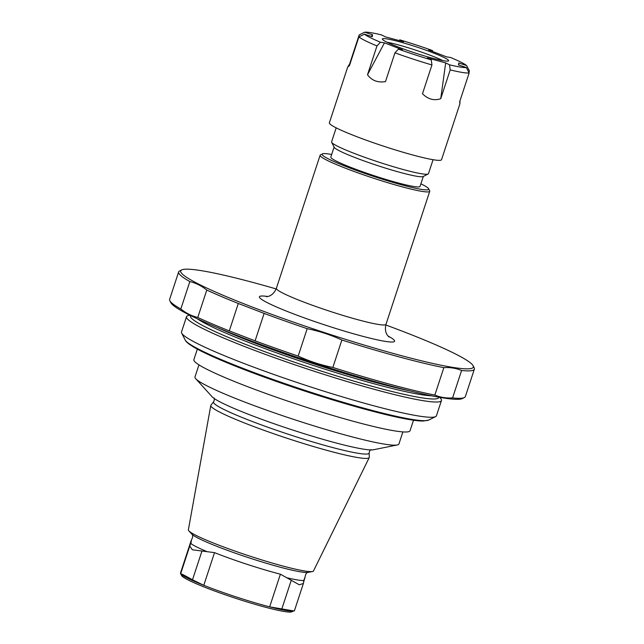 <?xml version="1.0" encoding="UTF-8"?>
<svg xmlns="http://www.w3.org/2000/svg" width="644" height="644" viewBox="0 0 644 644"><rect width="100%" height="100%" fill="white"/><g stroke="black" fill="none" stroke-linecap="round" stroke-linejoin="round"><path stroke-width="0.97" d="M276.147 288.931A154.037 13.693 18.2 0 0 201.234 270.649A154.037 13.693 18.2 0 0 181.648 269.933A154.037 13.693 18.2 0 0 271.816 314.369A154.037 13.693 18.2 0 0 443.136 365.631A154.037 13.693 18.2 0 0 473.139 365.768A154.037 13.693 18.2 0 0 385.804 324.978M334.099 147.09L330.815 157.072A46.964 4.178 18.2 0 0 352.598 168.076A46.964 4.178 18.2 0 0 420.041 186.406L423.325 176.432M331.668 154.48A56.084 4.983 18.2 0 0 322.499 153.868A56.084 4.983 18.2 0 0 348.154 167.36A56.084 4.983 18.2 0 0 403.152 185.255A56.084 4.983 18.2 0 0 428.638 188.764A56.084 4.983 18.2 0 0 420.894 183.822M322.499 153.868L320.479 154.882A57.694 5.128 18.2 0 0 320.116 155.244A57.694 5.128 18.2 0 0 346.875 168.76A57.694 5.128 18.2 0 0 429.741 191.284A57.694 5.128 18.2 0 0 429.661 190.777L428.638 188.764M336.184 127.858L331.588 141.849A50.989 4.532 18.2 0 0 331.652 142.3L334.22 147.331A46.964 4.178 18.2 0 0 355.931 157.917A46.964 4.178 18.2 0 0 423.084 176.545L428.139 174.017A50.989 4.532 18.2 0 0 428.461 173.703L433.058 159.712M331.652 142.3A50.989 4.532 18.2 0 0 355.23 153.795A50.989 4.532 18.2 0 0 428.139 174.017M387.02 38.906A34.881 3.099 18.2 0 0 382.367 38.962A34.881 3.099 18.2 0 0 414.535 52.808A34.881 3.099 18.2 0 0 448.635 60.753A34.881 3.099 18.2 0 0 424.766 49.749A34.881 3.099 18.2 0 0 387.02 38.906M458.753 62.983L466.602 65.551A54.748 4.87 18.2 0 0 450.567 57.501L446.542 56.857L428.574 49.95L432.599 50.594A54.748 4.87 18.2 0 0 399.747 39.839L403.579 41.771L385.329 36.821L381.49 34.897A54.748 4.87 18.2 0 0 364.681 32.2L372.538 34.768L372.256 36.732L364.399 34.164A54.748 4.87 18.2 0 0 380.443 42.214L384.46 42.858L402.428 49.773L398.411 49.121A54.748 4.87 18.2 0 0 431.263 59.876L427.423 57.952L445.68 62.895L440.738 98.701L450.204 69.898A59.039 5.249 18.2 0 0 469.146 72.941L466.32 67.515L458.472 64.947L458.753 62.983L458.818 65.06M466.32 67.515A54.748 4.87 18.2 0 1 449.512 64.819L445.68 62.895M440.738 98.701C434.12 100.939 428.035 99.289 422.488 93.75L431.955 64.955L431.263 59.876M449.512 64.819L450.204 69.898M350.344 62.911L347.736 66.952L329.366 122.827A59.039 5.249 18.2 0 0 383.808 146.252A59.039 5.249 18.2 0 0 441.534 159.712L459.905 103.829L459.679 101.736L469.146 72.941M459.905 103.829L459.969 100.858M468.921 72.514L469.428 70.977L466.602 65.551M364.681 32.2L359.191 34.905L349.716 63.7M372.538 34.768L371.242 36.402M347.736 66.952L349.434 65.664L358.909 36.869A59.039 5.249 18.2 0 0 376.973 45.933L380.443 42.214M364.399 34.164L358.909 36.869M384.46 42.858L367.507 74.736L376.973 45.933M367.507 74.736C371.66 80.5 377.65 82.802 385.474 81.643L394.949 52.848A59.039 5.249 18.2 0 0 431.955 64.955M398.411 49.121L394.949 52.848M180.787 573.973L181.6 575.567A58.234 5.176 18.2 0 0 235.229 598.163A58.234 5.176 18.2 0 0 291.796 611.8L293.286 611.059M293.889 610.754L294.356 610.931L303.388 583.456M294.155 611.003L269.659 606.857A59.844 5.321 18.2 0 0 292.054 611.084L293.753 611.043M308.178 572.379A61.993 5.514 18.2 0 1 248.544 557.68A61.993 5.514 18.2 0 1 191.815 534.126C193.087 535.084 192.942 537.104 191.365 540.163A59.844 5.321 18.2 0 0 191.236 540.364A59.844 5.321 18.2 0 0 191.397 541.024L189.787 546.015L192.331 549.783L214.524 552.633A59.844 5.321 18.2 0 0 280.398 574.19L299.331 584.816L303.38 583.456L304.636 578.079A59.844 5.321 18.2 0 0 304.934 577.74A59.844 5.321 18.2 0 0 304.958 577.507C305.506 574.11 306.576 572.403 308.178 572.379L312.485 571.51A65.857 5.852 18.2 0 0 313.491 570.962L369.245 457.578A83.406 7.414 18.2 0 0 369.31 457.248L369.165 452.925A81.917 7.285 18.2 0 1 289.043 434.499A81.917 7.285 18.2 0 1 213.607 401.784L210.934 405.173A83.406 7.414 18.2 0 0 210.789 405.478A83.406 7.414 18.2 0 0 287.731 438.484A83.406 7.414 18.2 0 0 369.245 457.578M180.948 574.166L181.825 574.842A59.844 5.321 18.2 0 0 203.786 585.299L192.5 579.801C184.442 575.277 180.513 573.305 180.714 573.885L180.658 573.699A59.844 5.321 18.2 0 1 180.578 573.554A59.844 5.321 18.2 0 1 180.497 573.031L191.236 540.364M214.524 552.633L203.786 585.299A59.844 5.321 18.2 0 0 269.659 606.857L280.398 574.19M191.147 543.142L190.962 543.633A61.22 5.442 18.2 0 0 206.354 551.353M210.789 405.478L188.378 529.827A65.857 5.852 18.2 0 0 188.861 530.865A65.857 5.852 18.2 0 0 249.131 555.893A65.857 5.852 18.2 0 0 312.485 571.51M198.948 364.85L194.979 376.917A107.339 9.539 18.2 0 0 195.744 378.72L212.061 396.72A85.958 7.639 18.2 0 0 290.718 429.387A85.958 7.639 18.2 0 0 373.415 449.77L397.235 444.972A107.339 9.539 18.2 0 0 398.918 443.974L402.886 431.899M195.744 378.72A107.339 9.539 18.2 0 0 293.97 419.51A107.339 9.539 18.2 0 0 397.235 444.972M197.338 349.129L193.876 359.65A113.779 10.111 18.2 0 0 271.752 395.561A113.779 10.111 18.2 0 0 394.877 430.916A113.779 10.111 18.2 0 0 410.051 430.723L413.512 420.202M307.18 328.673L298.164 356.092A155.647 13.838 18.2 0 1 255.105 340.829L264.129 313.403A155.647 13.838 18.2 0 0 307.18 328.673C319.215 331.113 330.774 334.896 341.867 340.024A155.647 13.838 18.2 0 0 443.853 367.644C450.22 367.249 456.137 368.199 461.595 370.493A155.647 13.838 18.2 0 0 474.37 369.149A155.647 13.838 18.2 0 0 474.161 367.78L473.139 365.768M255.105 340.829L229.288 330.903L238.304 303.477A155.647 13.838 18.2 0 1 206.772 290.066C201.588 285.888 195.945 283.054 189.843 281.565A155.647 13.838 18.2 0 1 178.654 271.921A155.647 13.838 18.2 0 1 179.628 270.947L181.648 269.933M178.654 271.921L169.63 299.347A155.647 13.838 18.2 0 0 169.839 300.716A155.647 13.838 18.2 0 0 180.827 308.991C186.036 313.177 191.687 316.011 197.756 317.484A155.647 13.838 18.2 0 0 229.288 330.903M169.839 300.716L170.861 302.728A154.037 13.693 18.2 0 0 312.71 362.492A154.037 13.693 18.2 0 0 462.352 398.564L464.372 397.549A155.647 13.838 18.2 0 0 465.346 396.575L474.37 369.149M298.164 356.092C309.313 361.236 320.873 365.019 332.851 367.442A155.647 13.838 18.2 0 0 434.837 395.07C440.319 397.372 446.236 398.322 452.579 397.92A155.647 13.838 18.2 0 0 464.372 397.549M264.129 313.403L238.304 303.477M332.851 367.442L341.867 340.024M434.837 395.07L443.853 367.644M452.579 397.92L461.595 370.493M180.827 308.991L189.843 281.565M197.756 317.484L206.772 290.066M189.9 315.214L188.628 315.471A134.177 11.93 18.2 0 0 186.518 316.719L181.511 331.95A134.177 11.93 18.2 0 0 181.689 333.133A134.177 11.93 18.2 0 0 305.248 385.192A134.177 11.93 18.2 0 0 435.602 416.612A134.177 11.93 18.2 0 0 436.439 415.766L441.446 400.536A134.177 11.93 18.2 0 0 440.496 398.274L439.627 397.316M186.518 316.719A134.177 11.93 18.2 0 0 310.263 369.954A134.177 11.93 18.2 0 0 441.446 400.536M443 60.641A34.881 3.099 18.2 0 0 386.972 42.222M267.791 296.506A71.114 6.319 18.2 0 0 292.432 313.459A71.114 6.319 18.2 0 0 372.538 338.768A71.114 6.319 18.2 0 0 388.026 336.039M266.447 296.723L268.54 296.296C269.087 296.151 273.676 294.936 276.373 288.295A57.694 5.128 18.2 0 0 303.131 301.811A57.694 5.128 18.2 0 0 385.989 324.334L429.741 191.284M291.217 580.389L281.806 609.023M201.918 551.167L192.5 579.801M304.636 578.079L303.662 581.033M287.594 577.942A61.22 5.442 18.2 0 0 303.727 580.526M191.397 541.024L180.658 573.699M188.129 342.954A126.409 11.238 18.2 0 0 303.461 390.626A126.409 11.238 18.2 0 0 424.589 420.693M217.447 327.603A129.082 11.471 18.2 0 0 410.099 390.948M197.161 318.708A129.082 11.471 18.2 0 0 311.897 364.979A129.082 11.471 18.2 0 0 431.713 395.819M190.632 315.576A130.692 11.616 18.2 0 0 310.988 367.756A130.692 11.616 18.2 0 0 438.814 397.179M428.703 420.065L423.374 421.023C408.546 421.434 359.046 408.819 306.439 391.616C273.096 380.685 244.559 370.195 220.828 360.149C198.65 350.65 186.768 343.936 185.19 340A128.679 11.439 18.2 0 0 303.694 389.926A128.679 11.439 18.2 0 0 428.703 420.065L435.602 416.612M276.373 288.295L320.116 155.244M385.989 324.334C384.227 331.362 387.229 335.009 387.527 335.395L388.984 337.013M189.779 546.015L180.658 573.756M304.934 577.74L303.598 581.822M191.815 534.126L188.861 530.865M213.607 401.784C214.5 400.013 214.597 398.717 213.897 397.879M371.25 449.617C370.171 449.906 369.479 451.001 369.165 452.925M185.19 340L181.689 333.133"/></g></svg>
